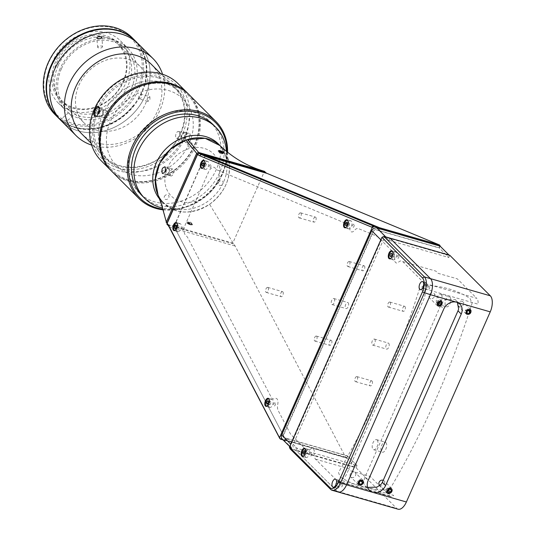 <?xml version="1.0" encoding="UTF-8"?>
<svg xmlns="http://www.w3.org/2000/svg" width="536" height="536" viewBox="0 0 536 536"><rect width="100%" height="100%" fill="white"/><g stroke="black" fill="none" stroke-linecap="round" stroke-linejoin="round"><path stroke-width="0.4" stroke-dasharray="2.68 2.01" d="M340.099 476.893A110.965 92.835 135 0 0 361.472 486.427A110.965 92.835 135 0 0 385.505 489.917A495.478 254.855 158.7 0 0 390.891 487.445A503.585 250.272 106 0 0 472.089 303.349A495.478 93.385 62 0 0 469.992 298.371A110.965 92.835 135 0 0 448.619 288.837A110.965 92.835 135 0 0 424.586 285.346A495.478 254.855 -21.3 0 1 419.695 288.321A503.585 250.272 -74 0 1 338.504 472.417A495.478 93.385 -118 0 1 340.099 476.893M226.427 151.165A50.25 42.036 -45 0 1 226.52 152.646A50.25 42.036 -45 0 1 222.152 174.83A50.25 42.036 -45 0 1 170.079 209.087A50.25 42.036 -45 0 1 162.455 208.048M132.653 145.109A50.25 42.036 -45 0 1 210.092 121.598A50.25 42.036 -45 0 1 216.477 169.155A50.25 42.036 -45 0 1 139.032 192.659A50.25 42.036 -45 0 1 132.653 145.109M218.42 143.996A40.3 33.714 -45 0 1 227.043 164.344A40.3 33.714 -45 0 1 223.539 182.133A40.3 33.714 -45 0 1 181.771 209.61A40.3 33.714 -45 0 1 161.423 200.987A40.3 33.714 -45 0 1 159.822 199.245M219.961 145.571A40.3 33.714 -45 0 1 220.852 146.429A40.3 33.714 -45 0 1 225.971 184.565A40.3 33.714 -45 0 1 163.855 203.419L161.423 200.987M385.866 442.522A5.233 2.6 106 0 1 386.094 448.565A5.233 2.6 106 0 1 382.369 452.217A5.233 2.6 106 0 1 381.753 451.841A5.233 2.6 106 0 1 381.525 445.798A5.233 2.6 106 0 1 385.257 442.153A5.233 2.6 106 0 1 385.866 442.522M377.136 440.016A5.233 2.6 106 0 1 377.364 446.066A5.233 2.6 106 0 1 373.639 449.711A5.233 2.6 106 0 1 373.023 449.336A5.233 2.6 106 0 1 372.795 443.292A5.233 2.6 106 0 1 376.52 439.647A5.233 2.6 106 0 1 377.136 440.016M315.758 217.281A2.62 1.3 106 0 1 315.872 220.303A2.62 1.3 106 0 1 314.009 222.125A2.62 1.3 106 0 1 313.701 221.938A2.62 1.3 106 0 1 313.587 218.916A2.62 1.3 106 0 1 315.449 217.093A2.62 1.3 106 0 1 315.758 217.281M300.917 213.02A2.62 1.3 106 0 1 301.031 216.042A2.62 1.3 106 0 1 299.162 217.864A2.62 1.3 106 0 1 298.86 217.683A2.62 1.3 106 0 1 298.746 214.655A2.62 1.3 106 0 1 300.609 212.832A2.62 1.3 106 0 1 300.917 213.02M282.874 291.839A2.62 1.3 106 0 1 282.988 294.86A2.62 1.3 106 0 1 281.125 296.683A2.62 1.3 106 0 1 280.817 296.502A2.62 1.3 106 0 1 280.703 293.473A2.62 1.3 106 0 1 282.566 291.651A2.62 1.3 106 0 1 282.874 291.839M268.027 287.584A2.62 1.3 106 0 1 268.141 290.606A2.62 1.3 106 0 1 266.278 292.428A2.62 1.3 106 0 1 265.977 292.241A2.62 1.3 106 0 1 265.856 289.219A2.62 1.3 106 0 1 267.725 287.397A2.62 1.3 106 0 1 268.027 287.584M449.992 297.125A5.233 2.6 106 0 1 450.22 303.175A5.233 2.6 106 0 1 446.495 306.82A5.233 2.6 106 0 1 445.885 306.445A5.233 2.6 106 0 1 445.651 300.401A5.233 2.6 106 0 1 449.382 296.756A5.233 2.6 106 0 1 449.992 297.125M441.262 294.626A5.233 2.6 106 0 1 441.49 300.669A5.233 2.6 106 0 1 437.765 304.314A5.233 2.6 106 0 1 437.148 303.945A5.233 2.6 106 0 1 436.92 297.895A5.233 2.6 106 0 1 440.652 294.251A5.233 2.6 106 0 1 441.262 294.626M348.179 302.753A3.142 1.561 106 0 1 348.313 306.378A3.142 1.561 106 0 1 346.075 308.569A3.142 1.561 106 0 1 345.713 308.347A3.142 1.561 106 0 1 345.573 304.716A3.142 1.561 106 0 1 347.81 302.532A3.142 1.561 106 0 1 348.179 302.753M334.209 298.746A3.142 1.561 106 0 1 334.343 302.371A3.142 1.561 106 0 1 332.106 304.562A3.142 1.561 106 0 1 331.737 304.341A3.142 1.561 106 0 1 331.603 300.709A3.142 1.561 106 0 1 333.841 298.525A3.142 1.561 106 0 1 334.209 298.746M388.727 343.301A3.142 1.561 106 0 1 388.861 346.933A3.142 1.561 106 0 1 386.623 349.117A3.142 1.561 106 0 1 386.255 348.896A3.142 1.561 106 0 1 386.121 345.271A3.142 1.561 106 0 1 388.359 343.08A3.142 1.561 106 0 1 388.727 343.301M374.751 339.295A3.142 1.561 106 0 1 374.892 342.926A3.142 1.561 106 0 1 372.654 345.11A3.142 1.561 106 0 1 372.286 344.889A3.142 1.561 106 0 1 372.152 341.265A3.142 1.561 106 0 1 374.389 339.074A3.142 1.561 106 0 1 374.751 339.295M364.413 265.936A2.62 1.3 106 0 1 364.527 268.958A2.62 1.3 106 0 1 362.664 270.787A2.62 1.3 106 0 1 362.356 270.6A2.62 1.3 106 0 1 362.242 267.578A2.62 1.3 106 0 1 364.112 265.755A2.62 1.3 106 0 1 364.413 265.936M349.573 261.682A2.62 1.3 106 0 1 349.686 264.704A2.62 1.3 106 0 1 347.824 266.526A2.62 1.3 106 0 1 347.516 266.338A2.62 1.3 106 0 1 347.402 263.317A2.62 1.3 106 0 1 349.264 261.494A2.62 1.3 106 0 1 349.573 261.682M404.961 306.492A2.62 1.3 106 0 1 405.075 309.513A2.62 1.3 106 0 1 403.213 311.336A2.62 1.3 106 0 1 402.905 311.148A2.62 1.3 106 0 1 402.791 308.126A2.62 1.3 106 0 1 404.653 306.304A2.62 1.3 106 0 1 404.961 306.492M390.121 302.23A2.62 1.3 106 0 1 390.235 305.252A2.62 1.3 106 0 1 388.365 307.074A2.62 1.3 106 0 1 388.064 306.894A2.62 1.3 106 0 1 387.95 303.872A2.62 1.3 106 0 1 389.813 302.043A2.62 1.3 106 0 1 390.121 302.23M372.078 381.049A2.62 1.3 106 0 1 372.192 384.071A2.62 1.3 106 0 1 370.329 385.893A2.62 1.3 106 0 1 370.021 385.712A2.62 1.3 106 0 1 369.907 382.691A2.62 1.3 106 0 1 371.77 380.862A2.62 1.3 106 0 1 372.078 381.049M357.231 376.795A2.62 1.3 106 0 1 357.345 379.816A2.62 1.3 106 0 1 355.482 381.639A2.62 1.3 106 0 1 355.174 381.451A2.62 1.3 106 0 1 355.06 378.429A2.62 1.3 106 0 1 356.929 376.607A2.62 1.3 106 0 1 357.231 376.795M331.529 340.501A2.62 1.3 106 0 1 331.643 343.522A2.62 1.3 106 0 1 329.781 345.345A2.62 1.3 106 0 1 329.473 345.157A2.62 1.3 106 0 1 329.359 342.135A2.62 1.3 106 0 1 331.221 340.313A2.62 1.3 106 0 1 331.529 340.501M316.682 336.24A2.62 1.3 106 0 1 316.803 339.261A2.62 1.3 106 0 1 314.934 341.09A2.62 1.3 106 0 1 314.632 340.903A2.62 1.3 106 0 1 314.518 337.881A2.62 1.3 106 0 1 316.381 336.059A2.62 1.3 106 0 1 316.682 336.24M170.502 175.694A3.558 1.769 -74 0 0 170.917 175.949A3.558 1.769 -74 0 0 173.45 173.47A3.558 1.769 -74 0 0 173.296 169.356A3.558 1.769 -74 0 0 172.88 169.108A3.558 1.769 -74 0 0 170.347 171.587A3.558 1.769 -74 0 0 170.502 175.694M315.523 459.158L348.708 468.678L350.939 470.91L370.148 476.424L389.645 495.921A8.375 4.161 -74 0 0 390.623 496.517A8.375 4.161 -74 0 0 393.705 495.398L341.318 480.37A8.375 4.161 106 0 1 338.236 481.489A8.375 4.161 106 0 1 337.258 480.893L315.523 459.158A8.375 4.161 106 0 1 314.27 453.302A6.278 3.122 -74 0 0 310.277 449.309A8.375 4.161 106 0 1 306.21 449.838L290.88 434.515A8.375 4.161 106 0 1 290.271 433.664L278.211 410.603A8.375 4.161 106 0 1 277.769 404.251A6.278 3.122 -74 0 0 274.814 398.603A8.375 4.161 106 0 1 271.317 397.431L187.654 237.495A8.375 4.161 -74 0 0 187.044 236.644L185.423 235.023A8.375 4.161 106 0 1 185.463 224.323L208.484 172.13A8.375 4.161 -74 0 1 215.016 167.922L216.638 169.544A8.375 4.161 106 0 0 217.395 170.059L347.743 224.155A8.375 4.161 106 0 1 349.814 228.55A6.278 3.122 -74 0 0 354.417 230.46A8.375 4.161 106 0 1 358.477 228.611L377.27 236.41A8.375 4.161 -74 0 1 378.027 236.925L393.357 252.255A8.375 4.161 106 0 1 394.61 258.111A6.278 3.122 -74 0 0 398.603 262.104A8.375 4.161 106 0 1 402.67 261.568L435.855 271.089L438.086 273.327L457.295 278.834L476.792 298.331L424.405 283.303A8.375 4.161 106 0 1 425.658 289.139L478.045 304.167A8.375 4.161 -74 0 0 476.792 298.331M424.405 283.303L402.67 261.568M367.642 487.418L364.889 485.851L363.716 483.264L364.292 479.037A10.465 8.757 -45 0 1 364.902 477.281L440.538 305.788A10.465 8.757 -45 0 1 441.443 304.12L444.632 299.798L455.332 299.55L459.915 304.133M457.483 302.518L455.332 299.55M205.409 155.092L173.798 226.762A20.938 10.405 106 0 1 175.319 228.885L285.782 440.043A4.188 2.084 -74 0 0 286.09 440.465L286.492 440.867L287.477 438.636L283.638 437.53L282.948 435.755L373.465 230.527L375.388 229.502L379.233 230.607L379.984 228.899L379.233 230.607L388.962 240.336L448.773 257.494L439.044 247.766L439.795 246.051M388.962 240.336L389.947 238.105L388.962 240.336L385.123 239.237L383.193 240.262L292.676 445.49L293.366 447.265L357.023 465.523L347.295 455.788L346.303 458.025L345.901 457.623A4.188 2.084 106 0 1 345.599 457.195L235.137 246.037A20.938 10.405 -74 0 0 233.609 243.92L209.596 204.276C189.958 215.854 173.724 214.407 160.894 199.935L160.023 198.655L161.684 205.054M449.764 255.257L448.773 257.494L449.597 255.632L449.007 255.042M398.054 509.2A12.562 6.244 106 0 1 396.586 508.309L356.038 467.761L357.023 465.523L356.199 467.385L292.984 449.255A4.188 3.504 -45 0 1 291.664 448.485A4.188 3.504 -45 0 1 291.135 444.525L381.243 240.222A4.188 3.504 -45 0 1 386.376 237.495L449.597 255.632M283.068 439.889L286.492 440.867L287.477 438.636L297.212 448.364L296.227 450.602L356.038 467.761M290.11 448.846L296.227 450.602L336.769 491.15A12.562 6.244 -74 0 0 338.243 492.041M379.233 230.607L439.044 247.766M160.894 199.935L166.522 222.762M160.023 198.655L158.154 195.258M220.263 151.132L218.969 151.407C221.716 153.162 223.144 153.638 223.257 152.834L221.884 151.876M219.914 145.531L228.711 160.947L264.241 171.279M233.609 243.92L167.795 225.04M342.343 483.827A1.675 0.831 -74 0 0 341.037 484.671A1.675 0.831 -74 0 0 341.023 486.809A1.675 0.831 -74 0 0 342.33 485.964A1.675 0.831 -74 0 0 342.343 483.827M429.483 286.237A1.675 0.831 -74 0 0 428.177 287.082A1.675 0.831 -74 0 0 428.17 289.219A1.675 0.831 -74 0 0 429.477 288.381A1.675 0.831 -74 0 0 429.483 286.237M398.67 255.424A1.675 0.831 -74 0 0 397.364 256.262A1.675 0.831 -74 0 0 397.357 258.406A1.675 0.831 -74 0 0 398.663 257.561A1.675 0.831 -74 0 0 398.67 255.424M210.695 164.934A1.675 0.831 -74 0 0 209.388 165.778A1.675 0.831 -74 0 0 209.382 167.915A1.675 0.831 -74 0 0 210.688 167.071A1.675 0.831 -74 0 0 210.695 164.934M353.928 224.383A1.675 0.831 -74 0 0 352.621 225.22A1.675 0.831 -74 0 0 352.614 227.365A1.675 0.831 -74 0 0 353.921 226.52A1.675 0.831 -74 0 0 353.928 224.383M311.523 453.007A1.675 0.831 -74 0 0 310.217 453.851A1.675 0.831 -74 0 0 310.21 455.989A1.675 0.831 -74 0 0 311.517 455.151A1.675 0.831 -74 0 0 311.523 453.007M275.169 402.951A1.675 0.831 -74 0 0 273.863 403.789A1.675 0.831 -74 0 0 273.856 405.933A1.675 0.831 -74 0 0 275.162 405.089A1.675 0.831 -74 0 0 275.169 402.951M425.658 289.139L425.128 294.204A8.375 4.161 106 0 1 423.829 299.068L346.685 473.985A8.375 4.161 106 0 1 344.213 477.67L341.318 480.37M183.232 227.204A1.675 0.831 -74 0 0 181.925 228.041A1.675 0.831 -74 0 0 181.918 230.185A1.675 0.831 -74 0 0 183.225 229.341A1.675 0.831 -74 0 0 183.232 227.204M167.848 225.174L173.959 226.929A20.938 10.405 106 0 1 175.319 228.885L285.782 440.043A4.188 2.084 -74 0 0 286.09 440.465L346.303 458.025M287.477 438.636L347.295 455.788M167.433 224.356L232.798 243.103L264.456 171.339M191.774 224.215C191.587 225.194 190.106 224.832 187.325 223.144C187.486 222.219 188.967 222.581 191.774 224.215M164.411 196.457A2.62 2.191 -45 0 1 167.621 194.756A2.62 2.191 -45 0 1 168.78 197.71A2.62 2.191 -45 0 1 165.57 199.419A2.62 2.191 -45 0 1 164.411 196.457M187.553 143.996A2.62 2.191 -45 0 1 190.762 142.288A2.62 2.191 -45 0 1 191.922 145.249A2.62 2.191 -45 0 1 188.706 146.951A2.62 2.191 -45 0 1 187.553 143.996M228.711 160.947C231.385 177.986 225.013 192.424 209.596 204.276M217.241 182.059A29.835 24.958 135 0 0 204.069 148.358A29.835 24.958 135 0 0 167.466 167.788A29.835 24.958 135 0 0 180.639 201.489A29.835 24.958 135 0 0 217.241 182.059M218.547 182.434A2.62 2.191 -45 0 1 221.763 180.733A2.62 2.191 -45 0 1 222.916 183.687A2.62 2.191 -45 0 1 219.706 185.396A2.62 2.191 -45 0 1 218.547 182.434M204.812 169.128A4.188 2.084 -74 0 0 205.301 169.423A4.188 2.084 -74 0 0 208.283 166.508A4.188 2.084 -74 0 0 208.102 161.671A4.188 2.084 -74 0 0 207.613 161.376A4.188 2.084 -74 0 0 204.631 164.291A4.188 2.084 -74 0 0 204.812 169.128M348.045 228.571A4.188 2.084 -74 0 0 348.534 228.872A4.188 2.084 -74 0 0 351.522 225.951A4.188 2.084 -74 0 0 351.335 221.113A4.188 2.084 -74 0 0 350.846 220.819A4.188 2.084 -74 0 0 347.864 223.74A4.188 2.084 -74 0 0 348.045 228.571M269.286 407.139A4.188 2.084 -74 0 0 269.782 407.44A4.188 2.084 -74 0 0 272.764 404.519A4.188 2.084 -74 0 0 272.576 399.682A4.188 2.084 -74 0 0 272.087 399.387A4.188 2.084 -74 0 0 269.106 402.302A4.188 2.084 -74 0 0 269.286 407.139M177.349 231.391A4.188 2.084 -74 0 0 177.838 231.693A4.188 2.084 -74 0 0 180.82 228.772A4.188 2.084 -74 0 0 180.639 223.934A4.188 2.084 -74 0 0 180.15 223.639A4.188 2.084 -74 0 0 177.168 226.56A4.188 2.084 -74 0 0 177.349 231.391M205.616 155.152L173.959 226.929M335.858 484.866A4.188 2.084 -74 0 0 336.461 488.021A4.188 2.084 -74 0 0 336.95 488.316A4.188 2.084 -74 0 0 339.931 485.402A4.188 2.084 -74 0 0 339.744 480.564A4.188 2.084 -74 0 0 339.255 480.269A4.188 2.084 -74 0 0 336.501 482.621M423.005 287.276A4.188 2.084 -74 0 0 423.608 290.432A4.188 2.084 -74 0 0 424.097 290.726A4.188 2.084 -74 0 0 427.078 287.812A4.188 2.084 -74 0 0 426.891 282.975A4.188 2.084 -74 0 0 426.401 282.68A4.188 2.084 -74 0 0 423.648 285.031M305.641 457.201A4.188 2.084 -74 0 0 306.13 457.496A4.188 2.084 -74 0 0 309.111 454.582A4.188 2.084 -74 0 0 308.93 449.744A4.188 2.084 -74 0 0 308.441 449.449A4.188 2.084 -74 0 0 305.46 452.364A4.188 2.084 -74 0 0 305.641 457.201M392.788 259.612A4.188 2.084 -74 0 0 393.277 259.913A4.188 2.084 -74 0 0 396.258 256.992A4.188 2.084 -74 0 0 396.077 252.155A4.188 2.084 -74 0 0 395.588 251.86A4.188 2.084 -74 0 0 392.607 254.774A4.188 2.084 -74 0 0 392.788 259.612M426.154 284.656A2.305 1.146 -74 0 0 424.358 285.809A2.305 1.146 -74 0 0 424.345 288.757A2.305 1.146 -74 0 0 426.14 287.598A2.305 1.146 -74 0 0 426.154 284.656M339.007 482.239A2.305 1.146 -74 0 0 337.211 483.398A2.305 1.146 -74 0 0 337.198 486.34A2.305 1.146 -74 0 0 338.993 485.18A2.305 1.146 -74 0 0 339.007 482.239M297.212 448.364L296.227 450.602L336.769 491.15L396.586 508.309M440.11 246.145L439.286 248.007L448.773 257.494M357.023 465.523L347.536 456.036L346.712 457.898L283.497 439.761A4.188 3.504 -45 0 1 282.177 438.997M346.712 457.898L356.199 467.385M347.536 456.036L284.321 437.899A2.09 1.749 -45 0 1 283.397 435.534L373.498 231.237A2.09 1.749 -45 0 1 376.071 229.87L439.286 248.007M58.223 117.759A54.438 45.54 135 0 0 142.12 92.299A54.438 45.54 135 0 0 135.206 40.783M61.466 121.009A54.438 45.54 135 0 0 145.363 95.542A54.438 45.54 135 0 0 138.449 44.026A54.438 45.54 -45 0 1 145.363 95.542A54.438 45.54 -45 0 1 61.466 121.009M52.742 61.452A43.965 36.783 135 0 0 58.324 103.059A43.965 36.783 135 0 0 126.087 82.49A43.965 36.783 135 0 0 120.506 40.883A43.965 36.783 135 0 0 52.742 61.452M60.039 68.755A43.965 36.783 135 0 0 65.62 110.362A43.965 36.783 135 0 0 133.384 89.793A43.965 36.783 135 0 0 127.803 48.186A43.965 36.783 135 0 0 60.039 68.755M123.468 81.74A40.823 34.157 135 0 0 105.445 35.624A40.823 34.157 135 0 0 55.362 62.203A40.823 34.157 135 0 0 73.385 108.326A40.823 34.157 135 0 0 123.468 81.74M122.999 81.894A39.778 33.279 135 0 0 117.947 44.254A39.778 33.279 135 0 0 56.642 62.859A39.778 33.279 135 0 0 61.694 100.507A39.778 33.279 135 0 0 122.999 81.894M145.303 104.198A39.778 33.279 135 0 0 140.251 66.558A39.778 33.279 135 0 0 78.939 85.164A39.778 33.279 135 0 0 83.991 122.811A39.778 33.279 135 0 0 145.303 104.198M54.974 114.516A54.438 45.54 135 0 0 138.871 89.05A54.438 45.54 135 0 0 131.963 37.54M58.015 117.558A54.438 45.54 135 0 0 141.712 91.891A54.438 45.54 135 0 0 135.005 40.582M48.528 62.853A53.386 44.662 135 0 0 72.099 123.159A53.386 44.662 135 0 0 137.598 88.4A53.386 44.662 135 0 0 114.027 28.093A53.386 44.662 135 0 0 48.528 62.853M58.136 65.606A41.875 35.034 135 0 0 76.621 112.902A41.875 35.034 135 0 0 127.99 85.639A41.875 35.034 135 0 0 109.505 38.344A41.875 35.034 135 0 0 58.136 65.606M61.379 68.849A41.875 35.034 135 0 0 79.864 116.151A41.875 35.034 135 0 0 131.233 88.889A41.875 35.034 135 0 0 112.748 41.587A41.875 35.034 135 0 0 61.379 68.849M57.962 117.21L58.37 117.612A54.223 45.366 -45 0 0 134.335 105.029L133.933 104.627A54.223 45.366 -45 0 1 57.962 117.21A54.223 45.366 -45 0 1 50.109 105.833M58.37 117.612A54.223 45.366 -45 0 1 47.369 80.085L47.208 79.924M123.273 32.676A54.223 45.366 -45 0 1 134.65 40.528A54.223 45.366 -45 0 1 145.651 78.055L146.053 78.457A54.223 45.366 -45 0 0 135.059 40.93A54.223 45.366 -45 0 0 59.087 53.513L58.96 53.386M68.916 112.969L71.67 116.379L68.568 112.707L60.635 119.535M64.052 123.501L71.985 116.674L71.67 116.379M162.562 74.249A54.438 45.54 -45 0 1 159.956 110.141A54.438 45.54 -45 0 1 91.683 145.122M149.906 96.761L149.946 100.125L147.849 101.425L147.916 98.095L149.906 96.761L141.162 94.256C139.239 94.517 138.556 96.071 139.105 98.919L147.849 101.425M102.55 46.371C102.249 48.019 100.647 48.434 97.74 47.617C98.028 45.821 99.629 45.406 102.55 46.371L101.947 37.426M139.105 98.919C141.169 98.691 141.852 97.137 141.162 94.256M151.373 64.353A49.198 41.158 -45 0 1 157.618 110.912A49.198 41.158 -45 0 1 81.787 133.933M102.711 114.537A49.198 41.158 -45 0 1 178.542 91.522A49.198 41.158 -45 0 1 184.786 138.08A49.198 41.158 -45 0 1 108.955 161.102A49.198 41.158 -45 0 1 102.711 114.537M184.545 137.839L184.458 133.263L184.049 133.008L181.784 135.085L181.657 139.601L182.086 139.856L184.545 137.839M99.709 111.542L102.168 109.525L102.59 109.779L102.463 114.295L100.205 116.366L99.796 116.118L99.709 111.542M105.277 117.692A3.558 1.769 -74 0 0 105.693 117.94A3.558 1.769 -74 0 0 108.225 115.461A3.558 1.769 -74 0 0 108.071 111.354A3.558 1.769 -74 0 0 107.656 111.099A3.558 1.769 -74 0 0 105.123 113.578A3.558 1.769 -74 0 0 105.277 117.692M178.977 131.689A3.558 1.769 -74 0 0 178.555 131.434A3.558 1.769 -74 0 0 176.022 133.92A3.558 1.769 -74 0 0 176.177 138.027A3.558 1.769 -74 0 0 176.592 138.281A3.558 1.769 -74 0 0 179.131 135.802A3.558 1.769 -74 0 0 178.977 131.689M97.74 47.617L96.728 37.875M194.36 145.169A53.386 44.662 135 0 0 170.796 84.862A53.386 44.662 135 0 0 105.297 119.622A53.386 44.662 135 0 0 128.868 179.929A53.386 44.662 135 0 0 194.36 145.169M111.743 171.286A54.438 45.54 135 0 0 195.64 145.826A54.438 45.54 135 0 0 188.726 94.309M162.917 209.817A54.438 45.54 135 0 0 222.809 172.994A54.438 45.54 135 0 0 227.579 152.09M162.743 209.154A53.386 44.662 135 0 0 222.34 173.148A53.386 44.662 135 0 0 227.03 151.655M143.521 197.087A50.25 42.036 135 0 0 219.72 172.398A50.25 42.036 135 0 0 214.527 126.094M185.315 142.221C187.955 145.109 192.23 135.42 189.342 133.089L187.124 133.343L184.719 141.022L185.315 142.221L184.639 140.66L186.85 133.598L188.35 133.049L188.886 133.377C190.226 138.59 188.994 141.39 185.188 141.765L181.128 140.6C184.92 140.218 186.153 137.424 184.826 132.211L188.35 133.049M97.264 115.897L99.569 108.547M188.317 93.907A54.438 45.54 -45 0 1 188.967 155.427A54.438 45.54 -45 0 1 128.05 180.451A54.438 45.54 -45 0 1 111.341 170.884M178.186 83.77A54.438 45.54 -45 0 1 179.426 145.417A54.438 45.54 -45 0 1 118.315 170.723A54.438 45.54 -45 0 1 101.197 160.746M99.589 110.443L102.557 108.44L103.126 108.775C104.038 113.867 102.805 116.667 99.421 117.163L98.591 113.86M95.897 116.332L99.421 117.163M128.868 179.929A53.386 44.662 -45 0 1 105.297 119.622A53.386 44.662 -45 0 1 170.796 84.862A53.386 44.662 -45 0 1 194.36 145.169A53.386 44.662 -45 0 1 128.868 179.929M118.329 168.049A52.34 43.791 -45 0 1 95.22 108.922A52.34 43.791 -45 0 1 159.433 74.846A52.34 43.791 -45 0 1 182.542 133.966A52.34 43.791 -45 0 1 118.329 168.049M158.616 76.708A50.25 42.036 -45 0 1 180.793 133.471A50.25 42.036 -45 0 1 119.153 166.18A50.25 42.036 -45 0 1 96.969 109.424A50.25 42.036 -45 0 1 158.616 76.708M158.609 78.048A49.198 41.158 -45 0 1 180.324 133.625A49.198 41.158 -45 0 1 119.964 165.657A49.198 41.158 -45 0 1 98.249 110.081A49.198 41.158 -45 0 1 158.609 78.048M131.333 174.334A47.108 39.409 -45 0 1 110.537 121.123A47.108 39.409 -45 0 1 168.324 90.45A47.108 39.409 -45 0 1 189.121 143.668A47.108 39.409 -45 0 1 131.333 174.334M184.826 132.211C181.443 132.707 180.21 135.508 181.128 140.6M189.275 224.443A2.559 0.59 -156.2 0 1 187.131 223.003A2.559 0.59 -156.2 0 1 189.644 223.318A2.559 0.59 -156.2 0 1 191.68 225.013A2.559 0.59 -156.2 0 1 189.275 224.443M189.918 222.675A3.142 0.724 23.8 0 0 186.83 222.286A3.142 0.724 23.8 0 0 189.463 224.055A3.142 0.724 23.8 0 0 192.411 224.751A3.142 0.724 23.8 0 0 189.918 222.675M187.955 223.452L189.329 224.283L189.945 222.882L188.572 222.058L188.089 223.056L190.963 224.309L190.836 224.705L189.329 224.283M188.572 222.058L188.089 223.056M189.59 223.485L190.206 222.085L191.58 222.909L190.963 224.309M191.58 222.909L190.836 224.705M221.02 151.44A3.142 0.724 -156.2 0 1 223.914 153.316A3.142 0.724 -156.2 0 1 223.934 153.37A3.142 0.724 -156.2 0 1 221.288 153.122A3.142 0.724 -156.2 0 1 218.179 151.119A3.142 0.724 -156.2 0 1 218.333 150.857A3.142 0.724 -156.2 0 1 220.256 151.152M220.115 151.474L219.72 152.358L219.003 152.472L219.619 151.072M219.003 152.472L219.954 153.236L220.571 151.842M222.232 152.492L221.616 153.886L222.333 153.772L222.949 152.378M222.333 153.772L221.388 153.008L221.703 152.284M174.91 230.473A3.873 1.923 -74 0 0 177.175 228.215A3.873 1.923 -74 0 0 177.021 223.117M175.406 223.425A3.873 1.923 -74 0 0 174.173 225.214A3.873 1.923 -74 0 0 173.711 229.361M175.239 228.41L177.718 229.127L178.682 228.075L176.203 227.365M175.768 224.912L178.247 225.623L178.95 226.326L176.471 225.616M178.95 226.326L178.682 228.075M178.247 225.623L177.282 226.674L176.351 226.406M177.282 226.674L177.014 228.423L175.6 228.014M202.374 168.21A3.873 1.923 -74 0 0 204.638 165.946A3.873 1.923 -74 0 0 204.484 160.854M202.869 161.162A3.873 1.923 -74 0 0 201.637 162.944A3.873 1.923 -74 0 0 201.168 167.091M203.231 162.649L205.71 163.359L204.745 164.405L203.814 164.137M203.064 165.751L205.181 166.857L206.146 165.812L206.414 164.063L203.935 163.353M206.146 165.812L203.667 165.101M205.181 166.857L202.702 166.147M204.477 166.153L204.745 164.405M303.202 456.283A3.873 1.923 -74 0 0 305.466 454.019A3.873 1.923 -74 0 0 305.312 448.927M303.698 449.235A3.873 1.923 -74 0 0 302.465 451.024A3.873 1.923 -74 0 0 302.002 455.165M303.53 454.22L306.009 454.93L306.974 453.885L304.495 453.175M304.059 450.722L306.538 451.433L307.242 452.136L304.763 451.426M307.242 452.136L306.974 453.885M390.349 258.694A3.873 1.923 -74 0 0 392.613 256.436A3.873 1.923 -74 0 0 392.459 251.337M390.845 251.645A3.873 1.923 -74 0 0 389.612 253.434A3.873 1.923 -74 0 0 389.143 257.582M391.039 256.235L393.156 257.347L390.677 256.63M393.156 257.347L394.121 256.295L391.642 255.585M394.121 256.295L394.389 254.546L391.91 253.836M266.848 406.221A3.873 1.923 -74 0 0 268.389 405.209A3.873 1.923 -74 0 0 268.958 398.864M267.35 399.173A3.873 1.923 -74 0 0 266.841 399.715A3.873 1.923 -74 0 0 265.648 405.109M267.973 403.246L268.931 403.521L269.293 404.807L266.814 404.097M268.067 400.727L270.546 401.437L270.908 402.724L268.429 402.013M270.908 402.724L270.285 404.405L267.806 403.695M270.546 401.437L269.561 401.839L268.275 401.471M345.606 227.653A3.873 1.923 -74 0 0 348.025 225.026A3.873 1.923 -74 0 0 347.717 220.296M346.109 220.604A3.873 1.923 -74 0 0 344.722 222.755A3.873 1.923 -74 0 0 344.407 226.54M346.035 225.562L348.514 226.272L349.452 225.087L346.973 224.376M349.452 225.087L349.613 223.365L347.134 222.654M346.363 222.125L348.842 222.835L347.904 224.021L347.027 223.773M347.904 224.021L347.743 225.743L346.236 225.308M169.49 169.41A3.605 1.789 -74 0 0 167.178 168.311A3.605 1.789 -74 0 0 165.577 173.135A3.605 1.789 -74 0 0 167.889 174.24A3.605 1.789 -74 0 0 169.49 169.41M166.971 174.207L168.612 172.646L169.175 169.711L168.096 168.344L166.455 169.905L165.892 172.833L166.971 174.207M386.912 492.537A3.142 2.626 -45 0 1 387.763 488.631A3.142 2.626 -45 0 1 391.642 488.45A3.142 2.626 -45 0 1 391.923 488.798A3.142 2.626 -45 0 1 391.079 492.711A3.142 2.626 -45 0 1 387.2 492.892A3.142 2.626 -45 0 1 386.912 492.537M379.528 485.221A3.142 2.626 135 0 0 383.408 485.04A3.142 2.626 135 0 0 384.258 481.127A3.142 2.626 135 0 0 383.97 480.779A3.142 2.626 135 0 0 383.247 480.296M387.293 490.949L388.808 492.463M387.32 490.815L388.252 490.648M388.801 489.616L388.345 489.16M388.319 489.134L387.18 487.988L386.349 489.562L387.347 490.561M387.374 490.594L387.97 491.184M362.845 483.82A3.142 2.626 -45 0 1 358.383 484.624A3.142 2.626 -45 0 1 358.37 480.986A3.142 2.626 -45 0 1 362.825 480.182A3.142 2.626 -45 0 1 362.845 483.82M350.698 473.315A3.142 2.626 135 0 0 350.712 476.953A3.142 2.626 135 0 0 355.174 476.149A3.142 2.626 135 0 0 355.154 472.511A3.142 2.626 135 0 0 350.698 473.315M360.587 480.343L361.05 481.174M360.574 480.303L360.266 479.546L360.949 480.229M360.983 480.263L361.887 481.167M359.174 482.648L358.638 482.105M358.611 482.078L357.552 481.027L358.43 482.748M359.763 484.082L358.463 482.782M467.131 314.525A3.142 2.626 -45 0 1 466.126 313.942A3.142 2.626 -45 0 1 466.045 310.398A3.142 2.626 -45 0 1 469.563 308.924A3.142 2.626 -45 0 1 470.568 309.5A3.142 2.626 -45 0 1 470.642 313.051A3.142 2.626 -45 0 1 467.131 314.525M458.454 306.27A3.142 2.626 135 0 0 459.459 306.853A3.142 2.626 135 0 0 462.97 305.379A3.142 2.626 135 0 0 462.896 301.828A3.142 2.626 135 0 0 461.891 301.252A3.142 2.626 135 0 0 457.965 303.523M469.931 310.753L468.759 309.58M468.725 309.547L468.31 309.131L468.357 309.614M468.357 309.654L468.424 310.331M467.05 311.517L466.568 311.034M466.541 311.007L465.422 309.895L465.576 311.51L466.166 312.099M466.199 312.133L467.198 313.131M436.679 303.45A3.142 2.626 -45 0 1 438.79 300.83A3.142 2.626 -45 0 1 441.751 301.239A3.142 2.626 -45 0 1 442.381 303.463A3.142 2.626 -45 0 1 440.27 306.083A3.142 2.626 -45 0 1 437.309 305.674A3.142 2.626 -45 0 1 436.679 303.45M434.709 295.792A3.142 2.626 135 0 0 434.08 293.567A3.142 2.626 135 0 0 431.118 293.159A3.142 2.626 135 0 0 429.008 295.778A3.142 2.626 135 0 0 429.638 298.009A3.142 2.626 135 0 0 432.599 298.411A3.142 2.626 135 0 0 434.709 295.792M438.368 303.443L437.832 303.724L438.24 304.14M440.049 302.002L439.453 301.413M439.426 301.379L438.428 300.381L436.853 301.219L437.992 302.358M438.019 302.384L438.475 302.84M337.258 480.893L389.645 495.921M440.538 305.788L443.781 309.031M364.902 477.281L368.145 480.524M279.973 438.709L345.901 457.623M279.825 438.334L345.599 457.195M169.209 227.13L235.137 246.037M330.658 489.402L336.769 491.15M385.793 236.912L386.376 237.495M380.835 239.813L381.243 240.222M290.726 444.11L291.135 444.525M283.497 439.761L292.984 449.255M175.915 229.622A3.665 1.822 -74 0 0 176.92 228.081A3.665 1.822 -74 0 0 177.423 224.376M203.379 167.353A3.665 1.822 -74 0 0 204.384 165.818A3.665 1.822 -74 0 0 204.886 162.107M304.207 455.433A3.665 1.822 -74 0 0 305.212 453.892A3.665 1.822 -74 0 0 305.714 450.18M391.354 257.843A3.665 1.822 -74 0 0 392.359 256.302A3.665 1.822 -74 0 0 392.861 252.597M267.859 405.37A3.665 1.822 -74 0 0 268.174 405.008A3.665 1.822 -74 0 0 269.36 400.124M346.611 226.802A3.665 1.822 -74 0 0 347.757 224.919A3.665 1.822 -74 0 0 348.119 221.556M213.341 124.848L210.092 121.598M227.043 164.344L226.52 152.646M220.852 146.429L220.383 145.953M181.771 209.61L170.079 209.087M142.275 195.901L139.032 192.659M373.639 449.711L382.369 452.217M299.162 217.864L314.009 222.125M266.278 292.428L281.125 296.683M437.765 304.314L446.495 306.82M332.106 304.562L346.075 308.569M372.654 345.11L386.623 349.117M347.824 266.526L362.664 270.787M388.365 307.074L403.213 311.336M355.482 381.639L370.329 385.893M314.934 341.09L329.781 345.345M170.917 175.949L162.716 173.597M338.236 481.489L390.623 496.517M364.889 485.851L369.472 490.427M172.88 169.108L164.686 166.756M316.381 336.059L331.221 340.313M356.929 376.607L371.77 380.862M389.813 302.043L404.653 306.304M349.264 261.494L364.112 265.755M374.389 339.074L388.359 343.08M333.841 298.525L347.81 302.532M440.652 294.251L449.382 296.756M267.725 287.397L282.566 291.651M300.609 212.832L315.449 217.093M376.52 439.647L385.257 442.153M205.301 169.423L201.462 168.324M348.534 228.872L344.695 227.767M269.782 407.44L265.936 406.335M177.838 231.693L173.999 230.587M180.15 223.639L176.31 222.541M272.087 399.387L268.248 398.288M350.846 220.819L347.006 219.72M207.613 161.376L203.767 160.271M336.95 488.316L333.104 487.217M424.097 290.726L420.251 289.628M306.13 457.496L302.291 456.397M393.277 259.913L389.438 258.808M395.588 251.86L391.742 250.761M308.441 449.449L304.602 448.344M426.401 282.68L422.562 281.574M339.255 480.269L335.415 479.164M289.675 446.495L291.664 448.485M58.324 103.059L65.62 110.362M117.947 44.254L140.251 66.558M61.694 100.507L83.991 122.811M120.506 40.883L127.803 48.186M134.65 40.528L135.059 40.93M178.542 91.522L160.706 73.687M105.693 117.94L100.205 116.366M178.555 131.434L184.049 133.008M176.592 138.281L182.086 139.856M107.656 111.099L102.168 109.525M108.955 161.102L91.127 143.266M99.535 108.359L99.616 108.714M102.557 108.44L98.497 107.274M184.639 140.66L184.719 141.022M187.131 223.003L186.83 222.286M191.68 225.013L192.411 224.751M391.642 488.45L383.97 480.779M387.2 492.892L379.944 485.629M358.383 484.624L350.712 476.953M362.825 480.182L355.154 472.511M466.126 313.942L458.783 306.599M470.568 309.5L462.896 301.828M441.751 301.239L434.08 293.567M437.309 305.674L429.638 298.009"/><path stroke-width="0.8" d="M162.455 208.048A50.25 42.036 -45 0 1 144.707 198.333A50.25 42.036 -45 0 1 138.328 150.784A50.25 42.036 -45 0 1 215.774 127.28A50.25 42.036 -45 0 1 226.427 151.165M159.822 199.245A40.3 33.714 -45 0 1 156.304 162.85A40.3 33.714 -45 0 1 218.42 143.996L220.383 145.953M163.855 203.419A40.3 33.714 -45 0 1 158.736 165.282A40.3 33.714 -45 0 1 219.961 145.571M165.108 167.011C165.838 170.863 164.907 172.981 162.314 173.349C161.349 169.423 162.281 167.312 165.108 167.011L164.686 166.756M162.716 173.597L162.314 173.349M457.483 302.518L458.608 309.044A10.465 8.757 -45 0 1 457.999 310.8L382.362 482.286A10.465 8.757 -45 0 1 381.458 483.954L377.096 487.103L367.642 487.418M385.605 485.536L461.241 314.042A10.465 8.757 135 0 0 459.915 304.133A10.465 8.757 135 0 0 456.625 302.217A10.465 8.757 135 0 0 443.781 309.031L368.145 480.524A10.465 8.757 135 0 0 369.472 490.427A10.465 8.757 135 0 0 372.768 492.35A10.465 8.757 135 0 0 385.605 485.536L382.362 482.286M441.932 304.301A2.62 2.191 135 0 0 440.78 301.346A2.62 2.191 135 0 0 437.564 303.048A2.62 2.191 135 0 0 438.723 306.009A2.62 2.191 135 0 0 441.932 304.301M363.006 483.251A2.62 2.191 135 0 0 361.854 480.296A2.62 2.191 135 0 0 358.644 481.998A2.62 2.191 135 0 0 359.797 484.953A2.62 2.191 135 0 0 363.006 483.251M422.395 291.966L430.428 294.706L346.571 484.832L430.428 294.706A12.562 6.244 -74 0 0 430.495 278.653A12.562 6.244 106 0 1 430.428 294.706L490.239 311.858A12.562 6.244 -74 0 0 490.306 295.812L449.764 255.257L389.947 238.105L430.495 278.653L389.947 238.105L383.836 236.349L424.385 276.898A12.562 6.244 106 0 1 424.318 292.951L340.461 483.083A12.562 6.244 106 0 1 332.126 490.293A12.562 6.244 106 0 1 330.658 489.402L290.11 448.846L289.42 447.078L329.968 487.626A10.995 5.461 -74 0 0 338.538 482.099L422.395 291.966A10.995 5.461 -74 0 0 422.455 277.923L381.907 237.374L289.42 447.078M336.769 491.15A12.562 6.244 -74 0 0 338.243 492.041A12.562 6.244 -74 0 0 346.571 484.832L406.382 501.991L490.239 311.858M391.823 491.512A2.62 2.191 135 0 0 390.67 488.557A2.62 2.191 135 0 0 387.454 490.266A2.62 2.191 135 0 0 388.613 493.221A2.62 2.191 135 0 0 391.823 491.512M470.749 312.568A2.62 2.191 135 0 0 469.59 309.614A2.62 2.191 135 0 0 466.38 311.315A2.62 2.191 135 0 0 467.539 314.27A2.62 2.191 135 0 0 470.749 312.568M406.382 501.991A12.562 6.244 106 0 1 398.054 509.2L338.243 492.041A12.562 6.244 -74 0 0 346.571 484.832L338.538 482.099M439.245 244.865L373.324 225.951A4.188 2.084 106 0 1 373.699 226.212L439.627 245.12A4.188 2.084 -74 0 0 439.245 244.865L267.156 173.443A20.938 10.405 106 0 1 265.266 172.15L264.456 171.339L198.528 152.432L196.605 153.45L166.18 222.42L166.991 223.231L197.416 154.261L185.865 140.057L187.546 139.507L199.338 153.242L205.449 154.998A20.938 10.405 -74 0 0 207.338 156.284L379.434 227.706A4.188 2.084 106 0 1 379.81 227.968L379.984 228.899L379.81 227.968A4.188 2.084 -74 0 0 379.434 227.706L207.338 156.284A20.938 10.405 106 0 1 205.616 155.152L199.506 153.397A20.938 10.405 -74 0 0 201.228 154.529L373.324 225.951L371.535 227.07L199.446 155.648A22.505 11.182 106 0 1 197.576 154.422L199.506 153.397M439.795 246.051L440.029 245.528M166.522 222.762L161.684 205.054L158.066 195.064L155.246 179.56L159.748 163.145L170.669 149.055L185.865 140.057M221.884 151.876L220.263 151.132M187.546 139.507L205.194 138.335L219.914 145.531C232.932 157.899 247.712 166.482 264.241 171.279L264.456 171.339M167.795 225.04L166.991 223.231M265.266 172.15L205.409 155.092M197.416 154.261L199.338 153.242M167.688 225.006L166.877 224.195L167.433 224.356M200.973 168.023A4.188 2.084 -74 0 0 201.462 168.324A4.188 2.084 -74 0 0 204.444 165.403A4.188 2.084 -74 0 0 204.263 160.566A4.188 2.084 -74 0 0 203.767 160.271A4.188 2.084 -74 0 0 200.786 163.192A4.188 2.084 -74 0 0 200.973 168.023M344.206 227.472A4.188 2.084 -74 0 0 344.695 227.767A4.188 2.084 -74 0 0 347.676 224.852A4.188 2.084 -74 0 0 347.495 220.015A4.188 2.084 -74 0 0 347.006 219.72A4.188 2.084 -74 0 0 344.025 222.634A4.188 2.084 -74 0 0 344.206 227.472M265.447 406.04A4.188 2.084 -74 0 0 265.936 406.335A4.188 2.084 -74 0 0 268.918 403.42A4.188 2.084 -74 0 0 268.737 398.583A4.188 2.084 -74 0 0 268.248 398.288A4.188 2.084 -74 0 0 265.266 401.203A4.188 2.084 -74 0 0 265.447 406.04M173.51 230.292A4.188 2.084 -74 0 0 173.999 230.587A4.188 2.084 -74 0 0 176.981 227.673A4.188 2.084 -74 0 0 176.8 222.835A4.188 2.084 -74 0 0 176.31 222.541A4.188 2.084 -74 0 0 173.322 225.455A4.188 2.084 -74 0 0 173.51 230.292M279.095 436.673A2.62 1.3 -74 0 0 279.283 436.94L279.973 438.709A4.188 2.084 106 0 1 279.671 438.287L169.209 227.13A20.938 10.405 -74 0 0 167.848 225.174L167.152 223.398A22.505 11.182 106 0 1 168.632 225.515L279.825 438.334M374.108 226.614L372.178 227.639L371.776 227.231A2.62 1.3 -74 0 0 371.535 227.07M439.627 245.12L373.699 226.212L371.776 227.231M279.283 436.94L279.973 438.709M279.685 437.343L372.178 227.639M197.576 154.422L167.152 223.398M280.382 439.118L283.068 439.889M332.615 486.916A4.188 2.084 -74 0 0 333.104 487.217A4.188 2.084 -74 0 0 336.085 484.296A4.188 2.084 -74 0 0 335.905 479.459A4.188 2.084 -74 0 0 335.415 479.164A4.188 2.084 -74 0 0 332.434 482.078A4.188 2.084 -74 0 0 332.615 486.916M419.762 289.333A4.188 2.084 -74 0 0 420.251 289.628A4.188 2.084 -74 0 0 423.232 286.706A4.188 2.084 -74 0 0 423.051 281.876A4.188 2.084 -74 0 0 422.562 281.574A4.188 2.084 -74 0 0 419.581 284.495A4.188 2.084 -74 0 0 419.762 289.333M301.802 456.096A4.188 2.084 -74 0 0 302.291 456.397A4.188 2.084 -74 0 0 305.272 453.476A4.188 2.084 -74 0 0 305.091 448.645A4.188 2.084 -74 0 0 304.602 448.344A4.188 2.084 -74 0 0 301.614 451.265A4.188 2.084 -74 0 0 301.802 456.096M388.948 258.513A4.188 2.084 -74 0 0 389.438 258.808A4.188 2.084 -74 0 0 392.419 255.893A4.188 2.084 -74 0 0 392.238 251.056A4.188 2.084 -74 0 0 391.742 250.761A4.188 2.084 -74 0 0 388.761 253.675A4.188 2.084 -74 0 0 388.948 258.513M423.648 285.031A4.188 2.084 -74 0 0 423.005 287.276M336.501 482.621A4.188 2.084 -74 0 0 335.858 484.866M381.907 237.374L383.836 236.349M289.675 446.495L282.177 438.997A4.188 3.504 -45 0 1 281.648 435.031L371.756 230.735A4.188 3.504 -45 0 1 376.888 228.008L440.11 246.145L449.007 255.042M153.048 58.625L138.449 44.026A54.438 45.54 135 0 0 54.551 69.492A54.438 45.54 -45 0 1 138.449 44.026L135.206 40.783A54.438 45.54 135 0 0 51.309 66.25A54.438 45.54 135 0 0 58.223 117.759L61.466 121.009A54.438 45.54 -45 0 1 54.551 69.492A54.438 45.54 135 0 0 61.466 121.009L76.058 135.601A54.438 45.54 -45 0 1 69.151 84.092A54.438 45.54 -45 0 1 153.048 58.625A54.438 45.54 -45 0 1 162.562 74.249M135.005 40.582A54.438 45.54 135 0 0 134.797 40.381L131.963 37.54A54.438 45.54 135 0 0 48.066 63.007A54.438 45.54 135 0 0 54.974 114.516L57.814 117.357A54.438 45.54 135 0 0 58.015 117.558M134.797 40.381A54.438 45.54 135 0 0 50.9 65.841A54.438 45.54 135 0 0 57.814 117.357M47.208 79.924L46.96 79.683A54.223 45.366 -45 0 0 50.109 105.833M58.96 53.386L58.685 53.111A54.223 45.366 -45 0 1 123.273 32.676M63.737 123.213L60.983 119.796L64.052 123.501M101.74 37.038C98.825 36.08 97.224 36.495 96.936 38.277C99.837 39.115 101.438 38.699 101.74 37.038L101.947 37.426M96.728 37.875L96.936 38.277M91.127 143.266L81.787 133.933A49.198 41.158 -45 0 1 75.543 87.368A49.198 41.158 -45 0 1 151.373 64.353L160.706 73.687M91.683 145.122A54.438 45.54 -45 0 1 76.058 135.601M60.983 119.796L60.635 119.535M227.579 152.09A54.438 45.54 135 0 0 215.894 121.478L188.726 94.309A54.438 45.54 135 0 0 104.828 119.776A54.438 45.54 135 0 0 111.743 171.286L138.911 198.461A54.438 45.54 135 0 0 162.917 209.817M215.894 121.478A54.438 45.54 135 0 0 131.997 146.944A54.438 45.54 135 0 0 138.911 198.461M227.03 151.655A53.386 44.662 135 0 0 188.531 111.2A53.386 44.662 135 0 0 133.276 147.601A53.386 44.662 135 0 0 162.743 209.154M214.527 126.094A50.25 42.036 135 0 0 135.896 148.351A50.25 42.036 135 0 0 143.521 197.087M99.569 108.547L99.059 107.615C95.261 107.991 94.028 110.785 95.361 116.004L95.897 116.332L97.264 115.897M98.932 107.16L99.535 108.359L97.13 116.037L94.906 116.285C92.018 113.954 96.299 104.272 98.932 107.16M111.341 170.884A54.438 45.54 -45 0 1 110.932 170.475A54.438 45.54 -45 0 1 109.686 108.828A54.438 45.54 -45 0 1 170.796 83.522A54.438 45.54 -45 0 1 187.915 93.499A54.438 45.54 -45 0 1 188.317 93.907M110.932 170.475L101.197 160.746A54.438 45.54 -45 0 1 99.957 99.1A54.438 45.54 -45 0 1 161.068 73.794A54.438 45.54 -45 0 1 178.186 83.77L187.915 93.499M99.059 107.615L98.497 107.274M98.591 113.86L99.589 110.443M218.936 150.804A2.559 0.59 23.8 0 0 221.469 152.438A2.559 0.59 23.8 0 0 223.633 152.646A2.559 0.59 23.8 0 0 223.619 152.599A2.559 0.59 23.8 0 0 221.522 151.186A2.559 0.59 23.8 0 0 219.063 150.596A2.559 0.59 23.8 0 0 218.936 150.804M220.336 150.958L219.619 151.072L220.571 151.842L222.949 152.378L220.336 150.958L220.115 151.474M221.703 152.284L222.005 151.614M220.256 151.152A3.142 0.724 -156.2 0 1 221.02 151.44M177.021 223.117A3.873 1.923 -74 0 0 176.746 222.989A3.873 1.923 -74 0 0 175.406 223.425M175.6 228.014L174.535 227.713L175.239 228.41L176.203 227.365L176.471 225.616L175.768 224.912L174.803 225.964L176.351 226.406M174.535 227.713L174.803 225.964M173.711 229.361A3.873 1.923 -74 0 0 174.609 230.44A3.873 1.923 -74 0 0 174.91 230.473M204.484 160.854A3.873 1.923 -74 0 0 204.209 160.726A3.873 1.923 -74 0 0 202.869 161.162M203.064 165.751L201.998 165.443L202.702 166.147L203.667 165.101L203.935 163.353L203.231 162.649L202.26 163.694L203.814 164.137M201.998 165.443L202.26 163.694M201.168 167.091A3.873 1.923 -74 0 0 202.072 168.17A3.873 1.923 -74 0 0 202.374 168.21M305.312 448.927A3.873 1.923 -74 0 0 305.038 448.8A3.873 1.923 -74 0 0 303.698 449.235M303.53 454.22L304.495 453.175L304.763 451.426L304.059 450.722L303.095 451.768L302.827 453.516L303.53 454.22M302.002 455.165A3.873 1.923 -74 0 0 302.9 456.243A3.873 1.923 -74 0 0 303.202 456.283M392.459 251.337A3.873 1.923 -74 0 0 392.185 251.21A3.873 1.923 -74 0 0 390.845 251.645M389.974 255.933L390.677 256.63L391.642 255.585L391.91 253.836L391.206 253.133L390.235 254.178L389.974 255.933L391.039 256.235M389.143 257.582A3.873 1.923 -74 0 0 390.047 258.654A3.873 1.923 -74 0 0 390.349 258.694M268.958 398.864A3.873 1.923 -74 0 0 268.683 398.737A3.873 1.923 -74 0 0 267.35 399.173M267.973 403.246L266.452 402.811L266.814 404.097L267.806 403.695L268.429 402.013L268.067 400.727L267.082 401.122L268.275 401.471M265.648 405.109A3.873 1.923 -74 0 0 266.546 406.181A3.873 1.923 -74 0 0 266.848 406.221M266.452 402.811L267.082 401.122M347.717 220.296A3.873 1.923 -74 0 0 347.442 220.169A3.873 1.923 -74 0 0 346.109 220.604M346.236 225.308L345.264 225.033L346.035 225.562L346.973 224.376L347.134 222.654L346.363 222.125L345.425 223.311L347.027 223.773M345.264 225.033L345.425 223.311M344.407 226.54A3.873 1.923 -74 0 0 345.305 227.619A3.873 1.923 -74 0 0 345.606 227.653M383.247 480.296A3.142 2.626 135 0 0 379.723 481.321A3.142 2.626 135 0 0 379.247 484.866A3.142 2.626 135 0 0 379.528 485.221L379.944 485.629M390.476 492.162L388.808 492.463L387.97 491.184L388.801 489.616L390.476 489.314L391.313 490.594L390.476 492.162L388.855 490.541L388.252 490.648M387.588 492.423A2.573 2.151 -45 0 1 388.453 489.08A2.573 2.151 -45 0 1 391.695 489.355A2.573 2.151 -45 0 1 390.831 492.698A2.573 2.151 -45 0 1 387.588 492.423M361.05 481.174L362.477 482.601L361.411 484.062L359.763 484.082L359.174 482.648L360.239 481.187L361.887 481.167L362.477 482.601M362.658 483.78A2.573 2.151 -45 0 1 359.321 484.691A2.573 2.151 -45 0 1 358.993 481.462A2.573 2.151 -45 0 1 362.329 480.551A2.573 2.151 -45 0 1 362.658 483.78M457.965 303.523A3.142 2.626 135 0 0 458.454 306.27L458.783 306.599M468.424 310.331L470.079 312.361L468.719 313.553L467.198 313.131L467.05 311.517L468.41 310.331L469.931 310.753L470.079 312.361M467.566 314.237A2.573 2.151 -45 0 1 466.407 311.342A2.573 2.151 -45 0 1 469.563 309.647A2.573 2.151 -45 0 1 470.722 312.542A2.573 2.151 -45 0 1 467.566 314.237M438.24 304.14L439.453 305.346L438.173 304.508L438.475 302.84L440.049 302.002L441.322 302.84L441.028 304.515L439.453 305.346M441.028 304.515L439.406 302.894L438.368 303.443M437.416 303.671A2.573 2.151 -45 0 1 440.17 301.306A2.573 2.151 -45 0 1 442.086 303.678A2.573 2.151 -45 0 1 439.326 306.049A2.573 2.151 -45 0 1 437.416 303.671M457.999 310.8L461.241 314.042M422.455 277.923L424.385 276.898L490.306 295.812M199.446 155.648L201.228 154.529L267.156 173.443M168.632 225.515L169.209 227.13M330.658 489.402L329.968 487.626M376.888 228.008L385.793 236.912M371.756 230.735L380.835 239.813M281.648 435.031L290.726 444.11M177.423 224.376A3.665 1.822 -74 0 0 174.086 225.247A3.665 1.822 -74 0 0 173.724 229.395A3.665 1.822 -74 0 0 175.915 229.622M204.886 162.107A3.665 1.822 -74 0 0 201.543 162.978A3.665 1.822 -74 0 0 201.188 167.125A3.665 1.822 -74 0 0 203.379 167.353M305.714 450.18A3.665 1.822 -74 0 0 302.378 451.051A3.665 1.822 -74 0 0 302.016 455.198A3.665 1.822 -74 0 0 304.207 455.433M392.861 252.597A3.665 1.822 -74 0 0 389.518 253.461A3.665 1.822 -74 0 0 389.163 257.615A3.665 1.822 -74 0 0 391.354 257.843M269.36 400.124A3.665 1.822 -74 0 0 266.707 399.809A3.665 1.822 -74 0 0 265.501 404.62A3.665 1.822 -74 0 0 267.859 405.37M348.119 221.556A3.665 1.822 -74 0 0 346.571 220.356A3.665 1.822 -74 0 0 344.641 222.768A3.665 1.822 -74 0 0 344.467 226.688A3.665 1.822 -74 0 0 346.611 226.802M215.774 127.28L213.341 124.848M144.707 198.333L142.275 195.901M332.126 490.293L338.243 492.041M219.063 150.596L218.333 150.857M223.619 152.599L223.914 153.316M176.746 222.989C176.203 222.447 175.312 223.19 174.066 225.207C173.121 227.968 173.302 229.71 174.609 230.44M204.209 160.726C203.667 160.184 202.775 160.921 201.529 162.944C200.585 165.704 200.766 167.446 202.072 168.17M305.038 448.8C304.495 448.257 303.604 448.994 302.358 451.017C301.413 453.778 301.594 455.52 302.9 456.243M392.185 251.21C391.642 250.667 390.751 251.411 389.505 253.428C388.56 256.188 388.741 257.93 390.047 258.654M268.683 398.737L266.72 399.735C265.059 403.085 265.005 405.236 266.546 406.181M347.442 220.169C346.96 219.479 346.015 220.336 344.615 222.742C343.965 226.326 344.199 227.954 345.305 227.619"/></g></svg>
